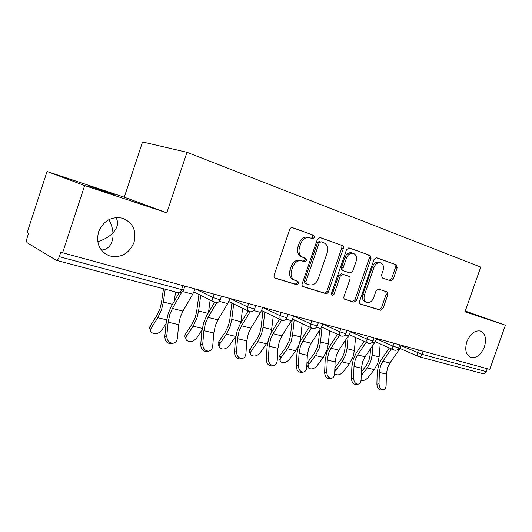 <?xml version="1.0" encoding="UTF-8"?>
<svg xmlns="http://www.w3.org/2000/svg" width="532" height="532" viewBox="0 0 532 532"><rect width="100%" height="100%" fill="white"/><g stroke="black" fill="none" stroke-linecap="round" stroke-linejoin="round"><path stroke-width="0.8" d="M101.293 250.02C104.877 249.974 107.816 248.404 110.117 245.319C112.425 241.681 113.369 237.498 112.95 232.777C109.366 236.673 104.299 239.639 97.748 241.654M134.004 242.452C129.05 253.771 120.904 258.266 109.552 255.925C99.557 251.496 95.893 243.483 98.56 231.886C103.481 220.694 111.474 216.138 122.546 218.226C132.953 222.649 136.777 230.722 134.004 242.452M484.406 346.871C481.021 354.784 476.506 358.309 470.853 357.444C465.912 355.037 464.582 349.77 466.863 341.644C470.255 333.744 474.743 330.206 480.329 331.024C485.364 333.451 486.72 338.738 484.406 346.871M314.465 237.472L313.7 235.25L292.454 227.649C291.217 227.457 290.292 228.075 289.687 229.505L274.16 275.104C273.767 276.673 274.166 277.724 275.357 278.256L296.763 284.766L298.738 283.456L297.947 281.308L295.227 280.47C291.536 278.808 290.312 275.49 291.569 270.529L292.846 266.785C294.834 262.163 297.807 260.175 301.75 260.833L304.663 261.784L306.592 260.494L305.814 258.306L303.114 257.408C299.443 255.659 298.239 252.288 299.503 247.3L300.78 243.55C302.708 239.021 305.601 237.059 309.458 237.658L312.59 238.748L314.465 237.472M311.267 238.283L312.909 236.973L312.138 234.752L292.135 227.596M274.725 277.904L295.253 284.148L297.222 282.844L296.909 280.989M300.241 260.62L300.228 260.274L303.134 261.225L305.055 259.935L304.543 257.887M465.187 311.273L470.78 313.328L465.114 311.473M115.304 195.217L89.556 186.193L115.304 195.217M390.781 280.863L393.214 279.154L397.198 267.689L396.347 264.83L376.463 257.714L374.036 259.463L359.566 301.292C359.186 302.728 359.499 303.679 360.503 304.138L380.579 310.242L383.027 308.487L387.821 294.681L386.957 291.875L378.478 289.122L376.031 290.878L373.63 297.814C372.074 301.438 369.846 303.014 366.94 302.535C364.274 301.312 363.449 298.771 364.46 294.928L373.969 267.456C375.466 263.925 377.627 262.362 380.44 262.781C383.226 264.018 384.097 266.625 383.053 270.608L381.484 275.15L382.368 278.017L390.781 280.863L389.178 280.304L391.605 278.602L395.582 267.157L394.731 264.304L376.177 257.668M166.822 212.84L124.275 197.206L47.055 171.477L84.654 185.568L166.822 212.84L186.991 152.305L480.735 267.111L464.995 311.812L505.4 325.218L489.733 369.394L62.61 252.773L60.907 251.802L59.311 256.67L181.572 289.588L182.908 285.618M84.654 185.568L62.61 252.773M343.32 248.55C343.712 247.054 343.373 246.03 342.309 245.485L320.011 237.511L317.358 239.333L302.176 283.696C301.784 285.219 302.149 286.236 303.28 286.741L325.777 293.584C326.954 293.784 327.845 293.172 328.457 291.755L343.32 248.55L341.737 248.038C342.123 246.542 341.79 245.525 340.726 244.979L319.705 237.458M349.158 247.939L370.092 255.433L371.017 258.386L356.507 300.354L353.946 302.149L344.975 299.416C343.931 298.944 343.606 297.973 343.991 296.517L349.93 279.3C350.315 277.83 349.989 276.846 348.952 276.347L342.854 274.346L340.261 276.141L334.023 294.249L332.161 295.526L331.449 293.465L346.512 249.688L349.052 247.905M186.991 152.305L142.536 141.958L124.275 197.206M47.055 171.477L27.192 232.477L28.602 233.289L27.152 237.744C26.407 240.324 26.427 242 27.198 242.772L56.246 260.274C57.33 260.461 58.354 259.264 59.311 256.67M505.4 325.218L465.261 311.06M487.232 368.709L486.201 371.609C485.457 373.298 484.353 373.989 482.903 373.663L419.017 356.686M108.947 219.623C111.341 224.211 112.678 228.6 112.95 232.777C115.976 229.611 117.565 226.133 117.712 222.336L116.289 217.548M308.394 237.312L307.902 237.152C304.051 236.554 301.165 238.516 299.243 243.031L300.78 243.55M302.881 257.328L301.578 256.856C297.913 255.107 296.71 251.749 297.967 246.775L299.243 243.031M301.75 260.833L300.214 260.274C296.277 259.616 293.318 261.598 291.33 266.213L292.846 266.785M294.422 280.145L293.717 279.865C290.026 278.203 288.803 274.898 290.06 269.943L291.33 266.213M302.681 286.409L324.234 292.966C325.411 293.165 326.309 292.553 326.914 291.144L341.737 248.038M321.062 241.747L319.127 242.998L305.827 281.834L306.598 283.968L309.411 284.833C313.301 285.498 316.227 283.536 318.203 278.948L327.213 252.673C328.477 247.826 327.353 244.514 323.828 242.732L321.062 241.747M319.526 241.255L317.564 242.486L319.127 242.998M306.432 283.902L305.075 283.363L304.304 281.228L317.564 242.486M348.753 247.852L370.092 255.433M344.423 299.104L352.384 301.524L354.944 299.742L369.414 257.867L368.49 254.914M348.952 276.347L341.285 273.774L338.698 275.569L332.48 293.637L334.023 294.249M331.449 294.834L332.48 293.637M356.101 261.392C357.158 257.288 356.207 254.589 353.248 253.292C350.282 252.84 348.028 254.429 346.485 258.06L343.054 268.035C342.661 269.518 342.994 270.515 344.051 271.021L350.149 273.049L352.696 271.267L356.101 261.392M351.991 252.88L351.659 252.773C348.699 252.321 346.445 253.91 344.902 257.528L346.485 258.06M344.051 271.021L342.482 270.462C341.424 269.957 341.092 268.959 341.484 267.476L344.902 257.528M382.202 277.943L389.178 280.304M379.136 262.356L378.831 262.256C376.018 261.837 373.863 263.393 372.367 266.918L373.969 267.456M366.435 302.342L365.371 301.923C362.704 300.7 361.873 298.166 362.884 294.322L372.367 266.918M359.971 303.832L378.997 309.617L381.444 307.868L386.225 294.096L385.707 291.47M150.583 330.292L150.523 330.153C149.432 328.876 149.386 327.386 150.39 325.677L156.834 315.476L160.006 308.673L161.509 302.362L163.477 288.77M165.219 289.235L163.377 302.01L161.575 309.571L157.778 317.717L151.307 327.938C150.303 329.647 150.35 331.137 151.44 332.414C154.952 334.655 158.383 333.956 161.721 330.332L166.124 323.456M175.553 291.982L174.237 301.292M172.062 343.506L171.184 343.725C167.108 343.572 164.987 341.125 164.814 336.377L166.775 335.858C166.948 340.62 169.076 343.074 173.153 343.233C175.56 342.714 176.97 341.059 177.382 338.259L178.692 324.673L180.368 316.892L182.955 311.1L192.71 294.229L195.211 288.976M166.775 335.858L168.152 322.166L169.854 314.312L172.448 308.467L181.698 292.307M179.051 292.873L171.311 306.419L168.225 313.381L166.197 322.725L164.814 336.377M185.887 338.631L185.701 338.226C184.644 336.995 184.624 335.532 185.655 333.843L192.112 323.995L195.257 317.411L196.687 311.287L198.955 294.429M200.71 295.307L198.609 310.974L196.893 318.316L193.129 326.189L186.646 336.058C185.615 337.754 185.628 339.217 186.692 340.44C189.971 342.482 193.222 341.77 196.448 338.312L202.034 329.893M210.14 300.048L208.491 312.636M219.137 346.438L218.838 345.82C217.807 344.636 217.814 343.207 218.871 341.531L225.329 332.015L228.441 325.637L229.811 319.685L231.892 303.06M235.836 336.104L229.166 345.827C226.047 349.138 222.955 349.863 219.882 347.988C218.852 346.811 218.865 345.381 219.922 343.699L226.406 334.169L230.137 326.542L231.772 319.413L233.694 303.938M242.619 308.294L240.81 322.977M250.506 353.78L250.093 352.975C249.096 351.838 249.136 350.442 250.213 348.786L256.657 339.576L259.742 333.398L261.052 327.612L262.948 311.233M267.782 341.797L260.042 352.922C257.023 356.094 254.07 356.826 251.197 355.11C250.193 353.973 250.233 352.576 251.317 350.914L257.787 341.69L261.478 334.296L263.047 327.366L264.803 312.118M273.255 316.134L271.227 332.713M280.151 360.683L279.639 359.738C278.668 358.648 278.735 357.278 279.825 355.642L286.256 346.724L289.302 340.726L290.558 335.094L292.241 319.433M298.306 346.219L295.679 350.781L289.228 359.625C286.302 362.678 283.483 363.409 280.783 361.827C279.812 360.736 279.879 359.366 280.976 357.73L287.433 348.799L291.084 341.624L292.58 334.881L294.189 319.865M302.196 323.596L300.799 336.969L299.596 342.821M308.208 367.193L307.596 366.136C306.665 365.085 306.751 363.748 307.862 362.132L314.266 353.487L317.278 347.662L318.482 342.182L319.679 330.099M329.587 330.691L328.304 343.965L326.887 350.488L323.283 357.398L316.866 365.976C314.026 368.909 311.326 369.64 308.779 368.184C307.842 367.133 307.935 365.797 309.045 364.181L315.476 355.522L319.087 348.553L320.523 341.99L321.986 327.22M207.354 351.413L206.682 351.566C202.898 351.386 200.91 349.019 200.724 344.463L202.732 343.985C202.918 348.553 204.906 350.927 208.697 351.113C210.991 350.621 212.321 348.999 212.694 346.239L213.804 333.032L215.387 325.478L217.94 319.878L227.663 303.592L230.143 298.519L247.56 306.898L248.683 303.579M202.732 343.985L203.896 330.678L205.505 323.057L208.072 317.398L216.803 302.635M214.589 302.309L206.862 315.39L203.809 322.119L201.894 331.19L200.724 344.463M240.584 358.834L240.065 358.94C236.547 358.741 234.685 356.447 234.479 352.064L236.527 351.625C236.733 356.014 238.595 358.315 242.12 358.515C244.308 358.056 245.571 356.467 245.904 353.74L246.828 340.892L248.331 333.557L250.851 328.131L260.534 312.39L262.981 307.483M236.527 351.625L237.505 338.678L239.028 331.276L241.561 325.797L250.113 311.785M248.118 310.974L240.291 323.822L237.279 330.345L235.463 339.157L234.479 352.064M271.925 365.803L271.533 365.876C268.241 365.664 266.492 363.449 266.273 359.226L268.354 358.814C268.574 363.05 270.329 365.278 273.614 365.491C275.702 365.052 276.893 363.496 277.192 360.809L277.957 348.307L279.38 341.165L281.874 335.911L291.496 320.683L293.917 315.928M268.354 358.814L269.165 346.212L270.608 339.017L273.109 333.71L281.627 320.138M279.666 319.187L271.786 331.769L268.813 338.093L267.091 346.658L266.273 359.226M297.322 282.406L297.721 281.235M305.155 259.496L305.587 258.233M301.538 372.38L301.232 372.433C298.153 372.207 296.504 370.053 296.271 365.976L298.372 365.597C298.605 369.687 300.261 371.841 303.34 372.067C305.328 371.655 306.459 370.126 306.718 367.486L307.343 355.303L308.693 348.354L311.154 343.253L320.71 328.51L323.104 323.895M298.372 365.597L299.037 353.321L300.407 346.325L302.874 341.178L311.426 327.892M309.425 326.961L301.511 339.27L298.572 345.401L296.936 353.733L296.271 365.976M329.541 378.584L329.315 378.624C326.429 378.385 324.866 376.297 324.62 372.36L326.741 372.008C326.987 375.958 328.55 378.053 331.436 378.285C333.338 377.893 334.402 376.397 334.635 373.797L335.127 361.913L336.41 355.15L338.837 350.196L348.327 335.905L350.688 331.429M326.741 372.008L327.266 360.044L328.57 353.228L331.01 348.234L339.569 335.253M337.527 334.322L329.607 346.359L326.708 352.31L325.152 360.423L324.62 372.36M334.887 367.685L340.806 359.898L343.785 354.239L344.936 348.892L345.78 339.742M355.556 337.448L354.379 350.601L353.015 356.952L349.458 363.669L343.074 371.994C340.307 374.821 337.72 375.552 335.32 374.202C334.415 373.191 334.528 371.888 335.652 370.292L342.049 361.893L345.614 355.123L346.997 348.719L348.147 336.177M356.074 384.456L355.901 384.483C353.188 384.244 351.705 382.215 351.453 378.405L353.587 378.079C353.847 381.896 355.329 383.931 358.043 384.171C359.858 383.798 360.862 382.328 361.068 379.768L361.434 368.177L362.664 361.587L365.058 356.773L374.468 342.907L376.802 338.558M353.587 378.079L353.993 366.408L355.236 359.765L357.637 354.911L366.189 342.229M364.127 341.305L356.207 353.068L353.348 358.854L351.865 366.761L351.453 378.405M361.314 371.988L365.989 365.976L368.935 360.47L370.046 355.263L370.611 348.586M380.194 343.885L379.123 356.892L377.813 363.09L374.295 369.627L367.951 377.713C365.69 380.121 363.383 380.972 361.035 380.274M372.959 345.128L372.121 355.11L370.791 361.354L367.26 367.938L361.195 375.718M383.259 389.75L381.112 390.036C378.558 389.79 377.148 387.821 376.889 384.131L379.03 383.825C379.296 387.529 380.706 389.504 383.259 389.75C384.995 389.391 385.953 387.948 386.126 385.427L386.392 374.116L387.562 367.692L389.923 363.01L399.253 349.544L401.554 345.315M379.03 383.825L379.323 372.433L380.513 365.963L382.88 361.241L391.412 348.852M389.331 347.935L381.424 359.433L378.604 365.058L377.188 372.766L376.889 384.131M312.138 234.752L313.7 235.25M56.445 260.328L178.306 292.713C179.577 292.959 180.667 291.922 181.572 289.588L183.646 289.807M423.186 351.226L422.095 354.352L486.201 371.609M401.367 345.76L422.095 354.352C421.311 356.174 420.194 356.925 418.744 356.613L418.518 356.533C417.268 355.928 416.915 354.651 417.454 352.716L418.431 349.923M196.022 289.202L212.88 297.548L214.037 294.116M215.307 302.548C217.608 302.914 219.237 302.016 220.195 299.849L212.88 297.548C212.288 299.902 212.92 301.518 214.782 302.382L215.094 302.489M262.934 307.602L280.145 315.689L281.242 312.47M293.83 316.141L310.821 323.961L311.892 320.836M322.984 324.188L339.755 331.762L340.799 328.729M350.541 331.782L367.087 339.13L368.111 336.184M376.629 338.964L392.949 346.106L393.946 343.24M221.452 296.144L220.248 299.702M249.821 311.725C252.035 312.071 253.611 311.2 254.542 309.112L247.56 306.898C246.968 309.185 247.553 310.735 249.302 311.553L249.601 311.659M255.766 305.514L254.582 308.979M288.018 314.319L286.828 317.817L280.145 315.689C279.566 317.903 280.098 319.406 281.747 320.178L282.027 320.277C284.261 320.749 285.864 319.932 286.828 317.817L286.861 317.697M318.395 322.611L317.232 326.01L310.821 323.961C310.249 326.116 310.741 327.566 312.297 328.297L312.563 328.397C314.738 328.856 316.294 328.064 317.232 326.01L317.265 325.91M341.604 336.118C343.625 336.43 345.062 335.639 345.913 333.744L339.755 331.762C339.19 333.857 339.642 335.26 341.112 335.958L341.371 336.051M347.057 330.438L345.94 333.657M374.136 337.833L373.012 341.052L367.087 339.13C366.528 341.172 366.947 342.528 368.337 343.2L368.583 343.286C370.651 343.725 372.127 342.98 373.012 341.052L373.045 340.972M399.758 344.829L398.668 347.961L392.949 346.106C392.397 348.094 392.782 349.404 394.099 350.043L394.338 350.129C396.353 350.561 397.796 349.843 398.668 347.961L398.687 347.895M297.967 246.775L299.503 247.3M303.094 261.212L304.63 261.771M300.394 260.328L301.923 260.886M290.06 269.943L291.569 270.529M295.253 284.148L296.763 284.766M326.914 291.144L328.457 291.755M324.234 292.966L325.777 293.584M340.726 244.979L342.309 245.485M304.304 281.228L305.827 281.834M369.414 257.867L371.017 258.386M354.944 299.742L356.507 300.354M352.384 301.524L353.946 302.149M341.331 273.787L342.901 274.359M338.698 275.569L340.261 276.141M341.484 267.476L343.054 268.035M362.884 294.322L364.46 294.928M386.225 294.096L387.821 294.681M381.444 307.868L383.027 308.487M378.997 309.617L380.579 310.242M394.731 264.304L396.347 264.83M395.582 267.157L397.198 267.689M391.605 278.602L393.214 279.154M166.596 319.832L157.778 317.717M150.39 325.677L151.307 327.938M172.501 304.331L163.377 302.01M172.448 308.467L182.955 311.1M168.152 322.166L178.692 324.673M182.656 291.536L192.71 294.229M202.253 328.377L193.129 326.189M185.655 333.843L186.646 336.058M208.052 313.375L198.609 310.974M235.643 336.384L226.406 334.169M218.871 341.531L219.922 343.699M240.983 321.754L231.772 319.413M266.512 343.785L257.787 341.69M250.213 348.786L251.317 350.914M271.739 329.574L263.047 327.366M295.679 350.781L287.433 348.799M279.825 355.642L280.976 357.73M300.799 336.969L292.58 334.881M323.283 357.398L315.476 355.522M307.862 362.132L309.045 364.181M328.304 343.965L320.523 341.99M208.072 317.398L217.94 319.878M203.896 330.678L213.804 333.032M219.297 301.351L227.663 303.592M241.561 325.797L250.851 328.131M237.505 338.678L246.828 340.892M253.671 310.555L260.534 312.39M273.109 333.71L281.874 335.911M269.165 346.212L277.957 348.307M285.99 319.207L291.496 320.683M302.874 341.178L311.154 343.253M299.037 353.321L307.343 355.303M316.42 327.36L320.71 328.51M331.01 348.234L338.837 350.196M327.266 360.044L335.127 361.913M345.128 335.047L348.327 335.905M349.458 363.669L342.049 361.893M334.834 368.942L335.652 370.292M354.379 350.601L346.997 348.719M357.637 354.911L365.058 356.773M353.993 366.408L361.434 368.177M372.254 342.309L374.468 342.907M374.295 369.627L367.26 367.938M379.123 356.892L372.121 355.11M382.88 361.241L389.923 363.01M379.323 372.433L386.392 374.116M397.923 349.185L399.253 349.544M109.552 255.925L104.764 253.445M470.853 357.444L469.975 357.085M178.519 292.773C180.907 293.159 182.596 292.228 183.587 289.98L184.87 286.156M214.05 302.016L193.934 291.908M248.683 311.253L228.787 301.544M281.215 319.925L261.564 310.575M311.838 328.084L292.447 319.054M340.713 335.778L321.594 327.04M367.984 343.04L349.152 334.575M393.793 349.91L375.24 341.69M418.238 356.413L399.971 348.433M307.902 237.152L309.458 237.658M303.134 261.225L304.663 261.784M341.285 273.774L342.854 274.346M351.659 252.773L353.248 253.292M378.831 262.256L380.44 262.781M389.231 280.324L390.834 280.883M171.184 343.725L173.153 343.233M206.682 351.566L208.697 351.113M240.065 358.94L242.12 358.515M271.533 365.876L273.614 365.491M301.232 372.433L303.34 372.067M329.315 378.624L331.436 378.285M355.901 384.483L358.043 384.171"/></g></svg>
